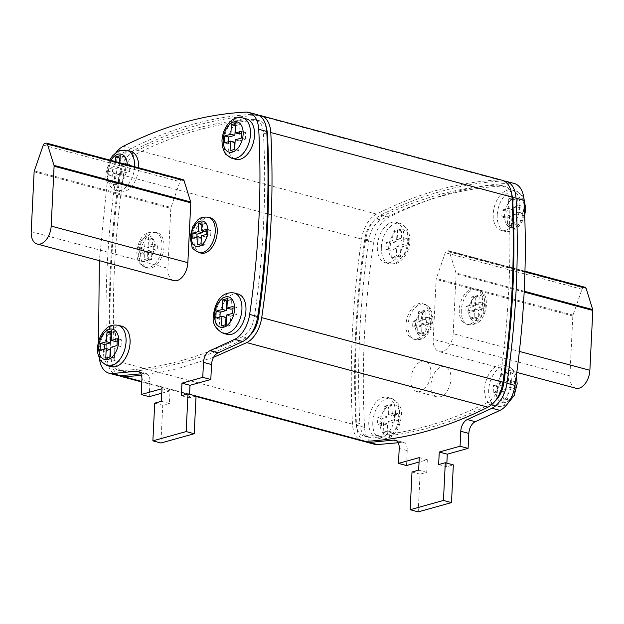 <?xml version="1.0" encoding="UTF-8"?>
<svg xmlns="http://www.w3.org/2000/svg" width="624" height="624" viewBox="0 0 624 624"><rect width="100%" height="100%" fill="white"/><g stroke="black" fill="none" stroke-linecap="round" stroke-linejoin="round"><path stroke-width="0.47" stroke-dasharray="3.12 2.34" d="M431.005 384.524A15.678 9.477 105 0 1 445.045 366.6A15.678 9.477 105 0 1 450.973 378.955A15.678 9.477 105 0 1 436.933 396.88A15.678 9.477 105 0 1 431.005 384.524M410.904 379.142A15.678 9.477 105 0 1 424.944 361.218A15.678 9.477 105 0 1 430.872 373.573A15.678 9.477 105 0 1 416.832 391.498A15.678 9.477 105 0 1 410.904 379.142M482.586 303.186A18.283 11.053 105 0 1 466.206 324.098A18.283 11.053 105 0 1 459.287 309.683A18.283 11.053 105 0 1 475.66 288.772A18.283 11.053 105 0 1 482.586 303.186M429.335 318.037A18.283 11.053 105 0 1 412.955 338.957A18.283 11.053 105 0 1 406.037 324.542A18.283 11.053 105 0 1 422.409 303.623A18.283 11.053 105 0 1 429.335 318.037M140.704 253.516A18.283 11.053 -75 0 0 147.623 267.93A18.283 11.053 -75 0 0 164.003 247.018A18.283 11.053 -75 0 0 157.076 232.596A18.283 11.053 -75 0 0 140.704 253.516M210.335 217.745A18.283 11.053 -75 0 0 193.955 238.657A18.283 11.053 -75 0 0 200.873 253.071M519.839 206.458A20.896 12.636 105 0 1 501.127 230.365A20.896 12.636 105 0 1 493.217 213.884A20.896 12.636 105 0 1 511.93 189.985A20.896 12.636 105 0 1 519.839 206.458M511.282 381.514A20.896 12.636 105 0 1 492.562 405.413A20.896 12.636 105 0 1 484.653 388.939A20.896 12.636 105 0 1 503.373 365.04A20.896 12.636 105 0 1 511.282 381.514M395.398 413.837A20.896 12.636 105 0 1 376.685 437.744A20.896 12.636 105 0 1 368.776 421.27A20.896 12.636 105 0 1 387.496 397.363A20.896 12.636 105 0 1 395.398 413.837M403.962 238.781A20.896 12.636 105 0 1 385.25 262.688A20.896 12.636 105 0 1 377.341 246.215A20.896 12.636 105 0 1 396.053 222.308A20.896 12.636 105 0 1 403.962 238.781M130.72 151.281A20.896 12.636 -75 0 0 112.008 175.188A20.896 12.636 -75 0 0 119.917 191.662A20.896 12.636 -75 0 0 138.629 167.778M122.164 326.336A20.896 12.636 -75 0 0 103.444 350.243A20.896 12.636 -75 0 0 111.353 366.717M238.04 294.013A20.896 12.636 -75 0 0 219.32 317.912A20.896 12.636 -75 0 0 227.23 334.386M246.605 118.958A20.896 12.636 -75 0 0 227.885 142.857A20.896 12.636 -75 0 0 235.794 159.338M418.213 511.883L420.053 474.17L426.707 472.313L427.323 459.748L419.071 462.049M406.52 465.551L407.254 450.59A10.452 6.318 -75 0 0 403.299 442.354A10.452 6.318 -75 0 0 401.692 442.26L398.159 442.736M374.447 444.265A26.122 15.795 105 0 1 364.564 427.401C361.366 367.427 364.385 305.729 373.62 242.291A26.122 15.795 105 0 1 388.596 217.324C429.905 196.544 470.746 185.149 511.134 183.144A26.122 15.795 105 0 1 514.168 183.464M446.854 463.156L446.683 466.744L453.336 464.888M453.188 333.7A15.678 9.477 105 0 1 439.148 351.632A15.678 9.477 105 0 1 433.22 339.277L436.145 279.412A2.09 1.264 105 0 1 436.332 278.476L445.294 252.697A2.09 1.264 105 0 1 446.542 251.254L448.227 250.778A2.09 1.264 105 0 1 448.664 250.77A2.09 1.264 105 0 1 449.358 251.558L456.019 272.984A2.09 1.264 105 0 1 456.113 273.842L453.188 333.7L519.371 351.421M115.963 152.599A26.122 15.795 -75 0 0 108.287 171.265L99.333 260.66M98.569 341.515L99.232 356.374A26.122 15.795 -75 0 0 99.434 358.667M183.331 179.743A2.09 1.264 -75 0 0 182.894 179.751L181.21 180.227A2.09 1.264 -75 0 0 179.962 181.67L170.999 207.449A2.09 1.264 -75 0 0 170.812 208.385L167.887 268.25A15.678 9.477 -75 0 0 173.815 280.605M258.827 115.346A26.122 15.795 -75 0 0 257.86 115.346C217.48 117.351 176.631 128.747 135.33 149.526A26.122 15.795 -75 0 0 120.346 174.494C111.119 237.931 108.1 299.629 111.298 359.603A26.122 15.795 -75 0 0 119.223 375.71M141.469 375.359L177.411 368.776L213.587 357.302M266.471 128.521A20.896 12.636 -75 0 0 259.545 120.713A20.896 12.636 -75 0 0 257.119 120.455C217.066 122.444 176.553 133.747 135.587 154.362A20.896 12.636 -75 0 0 123.599 174.33C114.442 237.253 111.454 298.451 114.621 357.926A20.896 12.636 -75 0 0 122.53 371.42A20.896 12.636 -75 0 0 124.956 371.67C165.009 369.681 205.522 358.379 246.488 337.771A20.896 12.636 -75 0 0 249.959 335.322M502.109 180.235A26.122 15.795 -75 0 0 499.075 179.915C458.687 181.919 417.838 193.315 376.537 214.094A26.122 15.795 -75 0 0 361.561 239.062C352.326 302.5 349.307 364.205 352.505 424.172A26.122 15.795 -75 0 0 362.388 441.035M355.836 422.495C352.661 363.02 355.657 301.821 364.814 238.898A20.896 12.636 105 0 1 376.795 218.93C417.76 198.315 458.273 187.021 498.326 185.024A20.896 12.636 105 0 1 500.76 185.281A20.896 12.636 105 0 1 508.661 198.767C511.836 258.25 508.841 319.449 499.684 382.372A20.896 12.636 105 0 1 487.703 402.34C446.737 422.947 406.224 434.249 366.171 436.246A20.896 12.636 105 0 1 363.737 435.989A20.896 12.636 105 0 1 355.836 422.495L359.853 423.571C356.686 364.096 359.674 302.897 368.831 239.975A20.896 12.636 105 0 1 380.819 220.007C421.785 199.391 462.29 188.089 502.351 186.1A20.896 12.636 105 0 1 504.777 186.358A20.896 12.636 105 0 1 511.703 194.165M495.191 400.967A20.896 12.636 105 0 1 491.72 403.416C450.754 424.024 410.241 435.326 370.188 437.315A20.896 12.636 105 0 1 367.754 437.065A20.896 12.636 105 0 1 359.853 423.571M254.452 316.727C263.609 253.804 266.604 192.605 263.429 133.123A20.896 12.636 -75 0 0 255.528 119.636A20.896 12.636 -75 0 0 253.094 119.379C213.041 121.368 172.528 132.67 131.563 153.286A20.896 12.636 -75 0 0 119.582 173.254C110.425 236.176 107.429 297.375 110.604 356.85A20.896 12.636 -75 0 0 118.505 370.344A20.896 12.636 -75 0 0 120.939 370.594C160.992 368.605 201.505 357.302 242.471 336.695A20.896 12.636 -75 0 0 254.452 316.727L257.548 317.554M196.045 396.014L189.392 397.87L189.563 394.282L141.827 381.498M161.772 393.175L170.032 390.874L169.416 403.439L162.763 405.296L160.922 443.009M140.868 373.862L144.401 373.386A10.452 6.318 105 0 1 146.008 373.48A10.452 6.318 105 0 1 149.963 381.716L149.23 396.677M256.877 114.59A26.122 15.795 -75 0 0 253.843 114.27C213.455 116.275 172.614 127.67 131.305 148.45A26.122 15.795 -75 0 0 116.329 173.417C107.094 236.855 104.075 298.553 107.273 358.527A26.122 15.795 -75 0 0 117.156 375.391M161.99 388.721L170.032 390.874M161.382 401.287L169.416 403.439M154.721 403.143L162.763 405.296M181.35 395.717L189.392 397.87M364.455 441.355A26.122 15.795 105 0 1 356.522 425.248C353.332 365.274 356.351 303.576 365.578 240.139A26.122 15.795 105 0 1 380.562 215.171C421.863 194.392 462.704 182.996 503.092 180.991A26.122 15.795 105 0 1 504.059 180.991M427.323 459.748L419.281 457.595M446.683 466.744L438.641 464.591M420.053 474.17L412.012 472.017M426.707 472.313L418.673 470.161M575.835 388.222A15.678 9.477 105 0 1 569.907 375.866L572.832 316.001A2.09 1.264 105 0 1 573.019 315.065L581.981 289.286A2.09 1.264 105 0 1 583.229 287.836L584.906 287.368A2.09 1.264 105 0 1 585.351 287.36M115.37 161.554L115.128 166.522L108.982 168.238L108.646 175.126L114.793 173.41L114.325 182.988L118.958 181.693L119.434 172.115L125.58 170.399L125.869 164.362M124.34 163.956L119.769 165.227L119.886 162.763M396.209 248.609L390.062 250.325L390.398 243.438L396.544 241.722L397.012 232.151L401.653 230.857L401.185 240.427L407.332 238.719L406.996 245.599L400.85 247.315L400.382 256.893L395.741 258.188L396.209 248.609L392.192 247.533L386.045 249.249L390.062 250.325M381.49 425.513L381.833 418.626L387.98 416.91L388.448 407.332L393.089 406.037L392.621 415.615L398.767 413.899L398.424 420.787L392.278 422.503L391.81 432.073L387.176 433.368L387.644 423.797L381.49 425.513L377.473 424.437L377.809 417.55L383.955 415.834L384.423 406.255L389.064 404.96L388.596 414.539L394.742 412.823L394.407 419.71L388.261 421.426L387.793 430.997L383.152 432.292L383.62 422.721L377.473 424.437M503.389 391.505L497.234 393.221L497.578 386.334L503.724 384.618L504.192 375.047L508.833 373.753L508.365 383.323L514.511 381.615L514.168 388.495L508.022 390.211L507.554 399.789L502.921 401.084L503.389 391.505L499.364 390.429L493.217 392.145L497.234 393.221M505.807 218.041L506.142 211.154L512.288 209.438L512.756 199.859L517.397 198.565L516.929 208.143L523.076 206.427L522.74 213.314L516.594 215.03L516.126 224.601L511.485 225.896L511.953 216.325L505.807 218.041L501.79 216.965L502.125 210.077L508.271 208.361L508.739 198.783L513.38 197.488L512.912 207.067L519.059 205.351L518.716 212.238L512.569 213.954L512.101 223.525L507.468 224.819L507.936 215.249L501.79 216.965M119.387 162.63L119.145 167.599L112.999 169.315L112.663 176.202L118.81 174.486L118.342 184.064L122.983 182.77L123.451 173.191L129.597 171.475L125.58 170.399M123.451 173.191L119.434 172.115M122.983 182.77L118.958 181.693M118.342 184.064L114.325 182.988M118.81 174.486L114.793 173.41M112.663 176.202L108.646 175.126M112.999 169.315L108.982 168.238M119.145 167.599L115.128 166.522M129.597 171.475L129.932 164.588L123.786 166.304L124.254 156.733L120.128 157.88M124.254 156.733L120.237 155.657M123.786 166.304L119.769 165.227M129.932 164.588L125.915 163.511M109.886 357.014L109.777 359.245L114.41 357.95L114.878 348.379L121.033 346.663L117.008 345.587M114.878 348.379L110.861 347.303M114.41 357.95L110.393 356.873M109.777 359.245L105.752 358.168M104.208 349.159L104.099 351.382L110.245 349.666M104.099 351.382L100.074 350.306M115.222 341.492L115.69 331.913L111.556 333.068M115.69 331.913L111.665 330.837M121.033 346.663L121.368 339.776L117.234 340.93M121.368 339.776L117.343 338.699M225.631 324.73L225.521 326.96L230.155 325.666L230.623 316.087L236.777 314.371L232.752 313.295M230.623 316.087L226.606 315.011M230.155 325.666L226.138 324.589M225.521 326.96L221.497 325.884M219.952 316.867L219.843 319.098L225.989 317.382M219.843 319.098L215.818 318.022M230.966 309.2L231.434 299.629L227.3 300.776M231.434 299.629L227.409 298.553M236.777 314.371L237.112 307.484L232.978 308.638M237.112 307.484L233.087 306.407M234.195 149.542L234.086 151.772L238.727 150.478L239.195 140.907L245.341 139.191L241.324 138.115M239.195 140.907L235.178 139.831M238.727 150.478L234.702 149.401M234.086 151.772L230.069 150.696M228.517 141.687L228.407 143.91L234.554 142.202M228.407 143.91L224.39 142.834M239.53 134.02L239.998 124.441L235.872 125.596M239.998 124.441L235.981 123.365M245.341 139.191L245.677 132.304L241.55 133.458M245.677 132.304L241.66 131.227M507.936 215.249L511.953 216.325M507.468 224.819L511.485 225.896M512.101 223.525L516.126 224.601M512.569 213.954L516.594 215.03M518.716 212.238L522.74 213.314M519.059 205.351L523.076 206.427M512.912 207.067L516.929 208.143M513.38 197.488L517.397 198.565M508.739 198.783L512.756 199.859M508.271 208.361L512.288 209.438M502.125 210.077L506.142 211.154M493.217 392.145L493.553 385.258L499.699 383.542L500.167 373.971L504.808 372.676L504.34 382.247L510.487 380.539L510.151 387.426L504.005 389.134L503.537 398.713L498.896 400.007L499.364 390.429M498.896 400.007L502.921 401.084M503.537 398.713L507.554 399.789M504.005 389.134L508.022 390.211M510.151 387.426L514.168 388.495M510.487 380.539L514.511 381.615M504.34 382.247L508.365 383.323M504.808 372.676L508.833 373.753M500.167 373.971L504.192 375.047M499.699 383.542L503.724 384.618M493.553 385.258L497.578 386.334M383.62 422.721L387.644 423.797M383.152 432.292L387.176 433.368M387.793 430.997L391.81 432.073M388.261 421.426L392.278 422.503M394.407 419.71L398.424 420.787M394.742 412.823L398.767 413.899M388.596 414.539L392.621 415.615M389.064 404.96L393.089 406.037M384.423 406.255L388.448 407.332M383.955 415.834L387.98 416.91M377.809 417.55L381.833 418.626M386.045 249.249L386.381 242.362L392.527 240.646L392.995 231.075L397.636 229.78L397.168 239.351L403.315 237.643L402.971 244.53L396.825 246.238L396.357 255.817L391.724 257.111L392.192 247.533M391.724 257.111L395.741 258.188M396.357 255.817L400.382 256.893M396.825 246.238L400.85 247.315M402.971 244.53L406.996 245.599M403.315 237.643L407.332 238.719M397.168 239.351L401.185 240.427M397.636 229.78L401.653 230.857M392.995 231.075L397.012 232.151M392.527 240.646L396.544 241.722M386.381 242.362L390.398 243.438M153.169 249.257L153.418 244.156L148.138 245.622L148.528 237.643L145.142 238.586L144.752 246.566L139.48 248.04L139.23 253.149L144.503 251.675L144.113 259.654L147.498 258.71L147.888 250.731L153.169 249.257L157.186 250.333L157.435 245.232L152.155 246.698L152.545 238.719L149.167 239.663L148.777 247.642L143.497 249.116L143.247 254.225L148.528 252.751L148.138 260.731L151.515 259.787L151.905 251.807L157.186 250.333M421.957 325.915L416.676 327.382L416.926 322.28L422.206 320.806L422.596 312.827L425.981 311.883L425.591 319.862L430.864 318.388L430.615 323.497L425.342 324.971L424.944 332.951L421.567 333.895L421.957 325.915L417.94 324.839L412.659 326.305L416.676 327.382M469.872 312.546L470.122 307.437L475.394 305.971L475.792 297.983L479.17 297.04L478.78 305.027L484.06 303.553L483.811 308.662L478.53 310.128L478.14 318.115L474.755 319.059L475.145 311.072L469.872 312.546L465.847 311.47L466.097 306.368L471.377 304.894L471.767 296.907L475.153 295.963L474.763 303.95L480.035 302.476L479.786 307.585L474.513 309.052L474.123 317.039L470.738 317.983L471.128 309.995L465.847 311.47M151.905 251.807L147.888 250.731M151.515 259.787L147.498 258.71M148.138 260.731L144.113 259.654M148.528 252.751L144.503 251.675M143.247 254.225L139.23 253.149M143.497 249.116L139.48 248.04M148.777 247.642L144.752 246.566M149.167 239.663L145.142 238.586M152.545 238.719L148.528 237.643M152.155 246.698L148.138 245.622M157.435 245.232L153.418 244.156M196.872 237.065L196.763 239.296L202.043 237.822L201.653 245.801L205.031 244.858L205.421 236.878L210.701 235.404L206.677 234.328M205.421 236.878L201.404 235.802M205.031 244.858L201.014 243.781M201.653 245.801L197.629 244.725M202.043 237.822L201.31 237.627M196.763 239.296L192.746 238.22M205.67 231.769L206.06 223.79L202.683 224.734L202.379 230.888M202.683 224.734L201.95 224.539M206.06 223.79L202.043 222.713M210.701 235.404L210.951 230.303L206.825 231.449M210.951 230.303L206.934 229.226M412.659 326.305L412.909 321.204L418.189 319.73L418.579 311.75L421.957 310.807L421.567 318.786L426.847 317.312L426.598 322.421L421.317 323.895L420.927 331.874L417.542 332.818L417.94 324.839M417.542 332.818L421.567 333.895M420.927 331.874L424.944 332.951M421.317 323.895L425.342 324.971M426.598 322.421L430.615 323.497M426.847 317.312L430.864 318.388M421.567 318.786L425.591 319.862M421.957 310.807L425.981 311.883M418.579 311.75L422.596 312.827M418.189 319.73L422.206 320.806M412.909 321.204L416.926 322.28M471.128 309.995L475.145 311.072M470.738 317.983L474.755 319.059M474.123 317.039L478.14 318.115M474.513 309.052L478.53 310.128M479.786 307.585L483.811 308.662M480.035 302.476L484.06 303.553M474.763 303.95L478.78 305.027M475.153 295.963L479.17 297.04M471.767 296.907L475.792 297.983M471.377 304.894L475.394 305.971M466.097 306.368L470.122 307.437M137.998 250.973A13.065 7.894 -75 0 0 145.704 261.222A13.065 7.894 -75 0 0 154.643 246.332A13.065 7.894 -75 0 0 146.936 236.083A13.065 7.894 -75 0 0 137.998 250.973M161.99 246.48A18.283 11.053 105 0 1 145.61 267.392A18.283 11.053 105 0 1 138.692 252.977A18.283 11.053 105 0 1 155.072 232.058A18.283 11.053 105 0 1 161.99 246.48M198.861 252.533A18.283 11.053 105 0 1 191.942 238.118A18.283 11.053 105 0 1 208.322 217.207M408.041 325.081A18.283 11.053 -75 0 0 414.968 339.495A18.283 11.053 -75 0 0 431.34 318.575A18.283 11.053 -75 0 0 424.421 304.161A18.283 11.053 -75 0 0 408.041 325.081M432.034 320.58A13.065 7.894 105 0 1 423.095 335.47A13.065 7.894 105 0 1 415.389 325.229A13.065 7.894 105 0 1 424.328 310.339A13.065 7.894 105 0 1 432.034 320.58M485.285 305.729A13.065 7.894 105 0 1 476.346 320.619A13.065 7.894 105 0 1 468.647 310.37A13.065 7.894 105 0 1 477.578 295.48A13.065 7.894 105 0 1 485.285 305.729M461.292 310.222A18.283 11.053 -75 0 0 468.218 324.636A18.283 11.053 -75 0 0 484.591 303.724A18.283 11.053 -75 0 0 477.672 289.31A18.283 11.053 -75 0 0 461.292 310.222M110.9 160.36A15.678 9.477 -75 0 0 107.297 172.107A15.678 9.477 -75 0 0 116.54 184.4A15.678 9.477 -75 0 0 127.265 166.538A15.678 9.477 -75 0 0 127.28 164.744M134.612 166.702A20.896 12.636 105 0 1 115.892 190.585A20.896 12.636 105 0 1 107.983 174.112A20.896 12.636 105 0 1 126.703 150.205M231.769 158.262A20.896 12.636 105 0 1 223.868 141.781A20.896 12.636 105 0 1 242.58 117.881M223.213 333.31A20.896 12.636 105 0 1 215.303 316.836A20.896 12.636 105 0 1 234.016 292.937M400.117 416.918A15.678 9.477 105 0 1 389.392 434.788A15.678 9.477 105 0 1 380.141 422.487A15.678 9.477 105 0 1 390.866 404.625A15.678 9.477 105 0 1 400.117 416.918M372.793 422.339A20.896 12.636 -75 0 0 380.702 438.82A20.896 12.636 -75 0 0 399.422 414.913A20.896 12.636 -75 0 0 391.513 398.44A20.896 12.636 -75 0 0 372.793 422.339M515.182 384.142A20.896 12.636 -75 0 0 515.299 382.59A20.896 12.636 -75 0 0 507.39 366.116A20.896 12.636 -75 0 0 488.678 390.016A20.896 12.636 -75 0 0 496.579 406.489A20.896 12.636 -75 0 0 514.075 390M515.993 384.595A15.678 9.477 105 0 1 505.268 402.464A15.678 9.477 105 0 1 496.025 390.164A15.678 9.477 105 0 1 506.743 372.294A15.678 9.477 105 0 1 515.993 384.595M381.358 247.291A20.896 12.636 -75 0 0 389.267 263.765A20.896 12.636 -75 0 0 407.987 239.858A20.896 12.636 -75 0 0 400.078 223.384A20.896 12.636 -75 0 0 381.358 247.291M408.673 241.862A15.678 9.477 105 0 1 397.956 259.732A15.678 9.477 105 0 1 388.705 247.439A15.678 9.477 105 0 1 399.43 229.57A15.678 9.477 105 0 1 408.673 241.862M524.55 209.539A15.678 9.477 105 0 1 513.833 227.409A15.678 9.477 105 0 1 504.582 215.108A15.678 9.477 105 0 1 515.307 197.239A15.678 9.477 105 0 1 524.55 209.539M497.234 214.96A20.896 12.636 -75 0 0 505.144 231.434A20.896 12.636 -75 0 0 523.864 207.535A20.896 12.636 -75 0 0 515.954 191.061A20.896 12.636 -75 0 0 497.234 214.96M107.336 365.641A20.896 12.636 105 0 1 99.427 349.167A20.896 12.636 105 0 1 118.139 325.26M352.505 424.172L111.298 359.603M361.561 239.062L120.346 174.494M376.537 214.094L135.33 149.526M499.075 179.915L257.86 115.346M368.831 239.975L364.814 238.898M380.819 220.007L376.795 218.93M502.351 186.1L498.326 185.024M512.125 199.696L508.661 198.767M502.78 383.198L499.684 382.372M491.72 403.416L487.703 402.34M370.188 437.315L366.171 436.246M263.429 133.123L266.893 134.051M253.094 119.379L257.119 120.455M131.563 153.286L135.587 154.362M119.582 173.254L123.599 174.33M110.604 356.85L114.621 357.926M120.939 370.594L124.956 371.67M242.471 336.695L246.488 337.771M245.801 112.117L253.843 114.27M123.263 146.297L131.305 148.45M108.287 171.265L116.329 173.417M99.232 356.374L107.273 358.527M139.409 372.052L144.401 373.386M141.921 379.564L149.963 381.716M407.254 450.59L399.212 448.438M401.692 442.26L396.7 440.926M364.564 427.401L356.522 425.248M373.62 242.291L365.578 240.139M388.596 217.324L380.562 215.171M511.134 183.144L503.092 180.991M31.2 231.66L167.887 268.25M46.207 143.161L182.894 179.751M44.522 143.637L181.21 180.227M43.282 145.08L179.962 181.67M34.312 170.859L170.999 207.449M34.125 171.795L170.812 208.385M569.907 375.866L433.22 339.277M572.832 316.001L436.145 279.412M573.019 315.065L436.332 278.476M581.981 289.286L445.294 252.697M583.229 287.836L446.542 251.254M584.906 287.368L448.227 250.778M524.94 271.791L449.358 251.558M524.199 291.236L456.019 272.984M524.16 292.055L456.113 273.842M424.944 361.218L445.045 366.6M157.076 232.596L155.072 232.058C141.898 230.872 138.177 242.057 136.804 251.792C137.264 257.837 136.43 263.102 145.61 267.392L147.623 267.93M412.955 338.957L414.968 339.495C420.1 339.955 423.673 338.965 425.685 336.539L430.287 330.58L433.235 319.761L431.262 309.847C431.496 308.693 429.211 306.797 424.421 304.161L422.409 303.623M475.66 288.772L477.672 289.31C486.853 293.592 486.018 298.865 486.486 304.91C485.105 314.644 481.393 325.822 468.218 324.636L466.206 324.098M109.699 160.033L106.096 172.926C104.809 180.422 108.077 186.311 115.892 190.585L119.917 191.662M387.496 397.363L391.513 398.44C399.337 402.714 402.597 408.603 401.31 416.099C400.023 427.596 394.454 440.528 380.702 438.82L376.685 437.744M492.562 405.413L496.579 406.489L503.685 406.084L507.328 404.102M385.25 262.688L389.267 263.765C397.847 264.826 400.187 261.323 403.463 258.102C407.316 253.289 409.453 247.603 409.874 241.043L409.547 235.381L407.464 229.375L406.021 227.284L400.078 223.384L396.053 222.308M524.714 215.186L522.163 221.598L519.293 225.833L514.457 229.983L512.296 231.013L505.144 231.434L501.127 230.365M196.022 396.505L141.804 381.989M504.777 186.358L500.76 185.281M367.754 437.065L363.737 435.989M255.528 119.636L259.545 120.713M118.505 370.344L122.53 371.42M137.966 371.327L146.008 373.48M403.299 442.354L395.265 440.201M516.805 372.419L439.148 351.632M524.956 271.198L448.664 250.77M516.344 375.874L513.341 370.016L507.39 366.116L503.373 365.04M523.848 198.026L521.953 195.023L515.954 191.061L511.93 189.985M416.832 391.498L436.933 396.88"/><path stroke-width="0.94" d="M198.861 252.533L200.873 253.071A18.283 11.053 -75 0 0 217.253 232.159A18.283 11.053 -75 0 0 210.335 217.745L208.322 217.207A18.283 11.053 105 0 1 215.241 231.621A18.283 11.053 105 0 1 198.861 252.533C194.072 249.896 191.794 248.001 192.02 246.847L190.055 236.941L193.003 226.122L197.597 220.155C199.61 217.729 203.182 216.746 208.322 217.207M138.629 167.778A20.896 12.636 -75 0 0 138.629 167.755A20.896 12.636 -75 0 0 130.72 151.281L126.703 150.205A20.896 12.636 105 0 1 134.612 166.678A20.896 12.636 105 0 1 134.612 166.702M107.336 365.641L111.353 366.717A20.896 12.636 -75 0 0 130.073 342.81A20.896 12.636 -75 0 0 122.164 326.336L118.139 325.26A20.896 12.636 105 0 1 126.048 341.734A20.896 12.636 105 0 1 107.336 365.641L101.384 361.741L99.949 359.65L97.867 353.644L97.531 347.981C97.952 341.422 100.09 335.735 103.951 330.915C107.219 327.701 109.559 324.191 118.139 325.26M227.23 334.386A20.896 12.636 -75 0 0 245.95 310.487A20.896 12.636 -75 0 0 238.04 294.013L234.016 292.937A20.896 12.636 105 0 1 241.925 309.41A20.896 12.636 105 0 1 223.213 333.31L227.23 334.386M231.769 158.262L235.794 159.338A20.896 12.636 -75 0 0 254.506 135.431A20.896 12.636 -75 0 0 246.605 118.958L242.58 117.881A20.896 12.636 105 0 1 250.489 134.355A20.896 12.636 105 0 1 231.769 158.262L225.826 154.362L224.39 152.264L222.3 146.266L221.972 140.603C222.394 134.043 224.531 128.357 228.392 123.536C231.66 120.323 234 116.813 242.58 117.881M419.071 462.049L406.52 465.551L398.486 463.398L399.212 448.438A10.452 6.318 -75 0 0 395.265 440.201A10.452 6.318 -75 0 0 393.658 440.107L369.447 442.432A26.122 15.795 105 0 1 366.405 442.112A26.122 15.795 105 0 1 364.455 441.355M398.159 442.736L377.481 444.584A26.122 15.795 105 0 1 374.447 444.265L366.405 442.112M504.059 180.991A26.122 15.795 105 0 1 506.126 181.311L514.168 183.464A26.122 15.795 105 0 1 524.051 200.327C527.249 260.294 524.23 322 514.995 385.437A26.122 15.795 105 0 1 500.019 410.397L475.363 421.707A10.452 6.318 -75 0 0 468.827 433.415L468.094 448.375L447.291 454.178L446.854 463.156M506.126 181.311A26.122 15.795 105 0 1 516.009 198.175C519.207 258.141 516.188 319.847 506.961 383.284A26.122 15.795 105 0 1 491.977 408.244L467.329 419.554A10.452 6.318 -75 0 0 460.785 431.262L460.052 446.222L439.257 452.026L438.641 464.591L445.294 462.735L453.336 464.888L451.495 502.601L418.213 511.883L410.171 509.73L412.012 472.017L418.673 470.161L419.281 457.595L398.486 463.398M99.434 358.667A26.122 15.795 -75 0 0 109.114 373.238A26.122 15.795 -75 0 0 112.156 373.558L136.367 371.233A10.452 6.318 105 0 1 137.966 371.327A10.452 6.318 105 0 1 141.921 379.564L141.196 394.524L161.99 388.721L161.382 401.287L154.721 403.143L152.88 440.856L186.163 431.574L188.003 393.861L181.35 395.717L181.966 383.152L202.761 377.348L203.494 362.388A10.452 6.318 105 0 1 210.038 350.68L234.686 339.37A26.122 15.795 -75 0 0 249.662 314.41C258.898 250.973 261.916 189.267 258.718 129.301A26.122 15.795 -75 0 0 248.836 112.437A26.122 15.795 -75 0 0 245.801 112.117C205.413 114.122 164.572 125.518 123.263 146.297A26.122 15.795 -75 0 0 115.963 152.599M99.333 260.66L98.569 341.515M37.128 244.015L173.815 280.605A15.678 9.477 -75 0 0 187.855 262.673L190.78 202.816A2.09 1.264 -75 0 0 190.687 201.958L184.025 180.531A2.09 1.264 -75 0 0 183.331 179.743L46.652 143.153A2.09 1.264 -75 0 0 46.207 143.161L44.522 143.637A2.09 1.264 -75 0 0 43.282 145.08L34.312 170.859A2.09 1.264 -75 0 0 34.125 171.795L31.2 231.66A15.678 9.477 -75 0 0 37.128 244.015A15.678 9.477 -75 0 0 51.168 226.091L54.093 166.226A2.09 1.264 -75 0 0 53.999 165.368L47.346 143.941A2.09 1.264 -75 0 0 46.652 143.153M213.587 357.302L246.745 342.599A26.122 15.795 -75 0 0 261.729 317.639C270.956 254.202 273.975 192.496 270.777 132.53A26.122 15.795 -75 0 0 260.902 115.658A26.122 15.795 -75 0 0 258.827 115.346M119.223 375.71A26.122 15.795 -75 0 0 121.173 376.467A26.122 15.795 -75 0 0 124.215 376.787L141.469 375.359M249.959 335.322A20.896 12.636 -75 0 0 258.476 317.803C267.626 254.881 270.621 193.682 267.454 134.199A20.896 12.636 -75 0 0 266.471 128.521M196.022 396.505L362.388 441.035A26.122 15.795 -75 0 0 365.422 441.355C405.811 439.343 446.651 427.955 487.96 407.168A26.122 15.795 -75 0 0 502.936 382.208C512.171 318.77 515.19 257.065 511.992 197.098A26.122 15.795 -75 0 0 502.109 180.235L260.902 115.658M511.703 194.165A20.896 12.636 105 0 1 512.686 199.844C515.853 259.327 512.858 320.525 503.701 383.448A20.896 12.636 105 0 1 495.191 400.967M365.422 441.355L189.563 394.274L190 385.304L210.803 379.501L211.536 364.541A10.452 6.318 105 0 1 218.072 352.833L242.728 341.523A26.122 15.795 -75 0 0 257.704 316.563C266.939 253.126 269.958 191.42 266.76 131.453A26.122 15.795 -75 0 0 256.877 114.59L248.836 112.437M152.88 440.856L160.922 443.009L194.204 433.727L196.045 396.014L188.003 393.861M141.196 394.524L149.23 396.677L161.772 393.175M109.114 373.238L117.156 375.391A26.122 15.795 -75 0 0 120.19 375.71L140.868 373.862M202.761 377.348L210.803 379.501M181.966 383.152L190 385.304M186.163 431.574L194.204 433.727M445.294 462.735L443.453 500.448L410.171 509.73M468.094 448.375L460.052 446.222M447.291 454.178L439.257 452.026M451.495 502.601L443.453 500.448M524.956 271.198L585.351 287.36A2.09 1.264 105 0 1 586.045 288.148L592.706 309.574A2.09 1.264 105 0 1 592.8 310.432L589.875 370.289A15.678 9.477 105 0 1 575.835 388.222L516.805 372.419M235.178 139.831L241.324 138.115L241.66 131.227L235.513 132.943L235.981 123.365L231.34 124.66L230.872 134.238L224.726 135.954L224.39 142.834L230.537 141.125L230.069 150.696L234.702 149.401L235.178 139.831M232.752 313.295L233.087 306.407L226.941 308.123L227.409 298.553L222.768 299.848L222.3 309.418L216.154 311.134L215.818 318.022L221.965 316.306L221.497 325.884L226.138 324.589L226.606 315.011L232.752 313.295M110.861 347.303L117.008 345.587L117.343 338.699L111.197 340.415L111.665 330.837L107.024 332.132L106.556 341.71L100.409 343.426L100.074 350.306L106.22 348.598L105.752 358.168L110.393 356.873L110.861 347.303M125.869 164.362L125.915 163.511L124.34 163.956M119.886 162.763L120.237 155.657L115.596 156.952L115.37 161.554M120.128 157.88L119.613 158.028L119.387 162.63M119.613 158.028L115.596 156.952M106.22 348.598L110.245 349.666L109.886 357.014M111.556 333.068L111.049 333.208L110.581 342.787L104.434 344.495L104.208 349.159M104.434 344.495L100.409 343.426M110.581 342.787L106.556 341.71M111.049 333.208L107.024 332.132M117.234 340.93L115.222 341.492L111.197 340.415M221.965 316.306L225.989 317.382L225.631 324.73M227.3 300.776L226.793 300.924L226.325 310.495L220.178 312.211L219.952 316.867M220.178 312.211L216.154 311.134M226.325 310.495L222.3 309.418M226.793 300.924L222.768 299.848M232.978 308.638L230.966 309.2L226.941 308.123M230.537 141.125L234.554 142.202L234.195 149.542M235.872 125.596L235.357 125.736L234.889 135.314L228.743 137.023L228.517 141.687M228.743 137.023L224.726 135.954M234.889 135.314L230.872 134.238M235.357 125.736L231.34 124.66M241.55 133.458L239.53 134.02L235.513 132.943M201.404 235.802L206.677 234.328L206.934 229.226L201.653 230.693L202.043 222.713L198.658 223.657L198.268 231.637L192.995 233.111L192.746 238.22L198.019 236.746L197.629 244.725L201.014 243.781L201.404 235.802M201.31 237.627L198.019 236.746M202.379 230.888L202.293 232.713L197.012 234.187L196.872 237.065M197.012 234.187L192.995 233.111M202.293 232.713L198.268 231.637M201.95 224.539L198.658 223.657M206.825 231.449L205.67 231.769L201.653 230.693M191.248 236.114A13.065 7.894 -75 0 0 198.955 246.363A13.065 7.894 -75 0 0 207.893 231.473A13.065 7.894 -75 0 0 200.187 221.224A13.065 7.894 -75 0 0 191.248 236.114M223.174 139.776A15.678 9.477 -75 0 0 232.417 152.077A15.678 9.477 -75 0 0 243.142 134.207A15.678 9.477 -75 0 0 233.891 121.914A15.678 9.477 -75 0 0 223.174 139.776M214.609 314.831A15.678 9.477 -75 0 0 223.86 327.132A15.678 9.477 -75 0 0 234.577 309.262A15.678 9.477 -75 0 0 225.334 296.962A15.678 9.477 -75 0 0 214.609 314.831M514.075 390A20.896 12.636 -75 0 0 515.182 384.142M98.732 347.162A15.678 9.477 -75 0 0 107.975 359.455A15.678 9.477 -75 0 0 118.7 341.585A15.678 9.477 -75 0 0 109.457 329.293A15.678 9.477 -75 0 0 98.732 347.162M511.992 197.098L270.777 132.53M502.936 382.208L261.729 317.639M487.96 407.168L246.745 342.599M141.827 381.498L124.215 376.787M512.686 199.844L512.125 199.696M503.701 383.448L502.78 383.198M257.548 317.554L258.476 317.803M266.893 134.051L267.454 134.199M203.494 362.388L211.536 364.541M210.038 350.68L218.072 352.833M234.686 339.37L242.728 341.523M249.662 314.41L257.704 316.563M258.718 129.301L266.76 131.453M112.156 373.558L120.19 375.71M136.367 371.233L139.409 372.052M396.7 440.926L393.658 440.107M377.481 444.584L369.447 442.432M524.051 200.327L516.009 198.175M514.995 385.437L506.961 383.284M500.019 410.397L491.977 408.244M475.363 421.707L467.329 419.554M468.827 433.415L460.785 431.262M51.168 226.091L187.855 262.673M54.093 166.226L190.78 202.816M53.999 165.368L190.687 201.958M47.346 143.941L184.025 180.531M589.875 370.289L519.371 351.421M586.045 288.148L524.94 271.791M592.706 309.574L524.199 291.236M592.8 310.432L524.16 292.055M127.28 164.744A15.678 9.477 -75 0 0 121.329 154.175A15.678 9.477 -75 0 0 110.9 160.36M234.016 292.937C220.272 291.221 214.703 304.161 213.416 315.658C212.121 323.154 215.389 329.043 223.213 333.31M507.328 404.102L514.238 395.398L517.187 383.776L516.344 375.874M523.848 198.026L525.751 208.72L524.714 215.186M141.804 381.989L121.173 376.467M109.699 160.033L112.554 155.813L117.39 151.663L119.551 150.634L126.703 150.205"/></g></svg>
